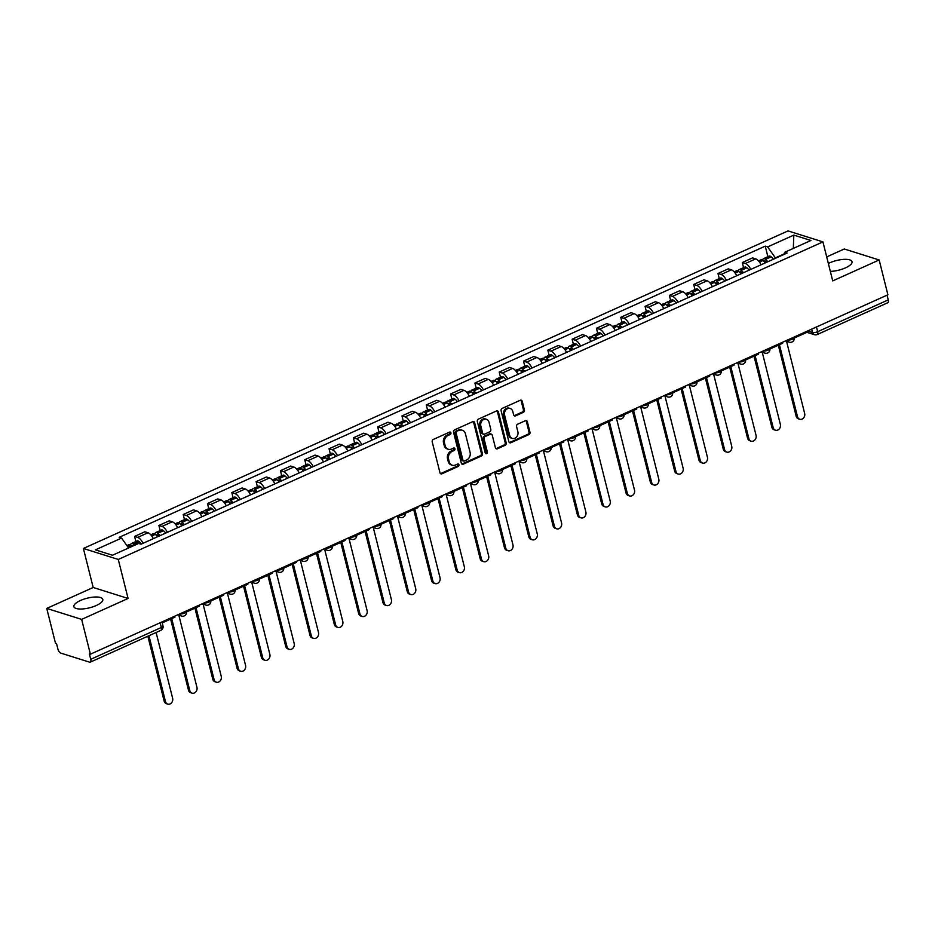 <?xml version="1.0" encoding="UTF-8"?>
<svg xmlns="http://www.w3.org/2000/svg" width="935" height="935" viewBox="0 0 935 935"><rect width="100%" height="100%" fill="white"/><g stroke="black" fill="none" stroke-linecap="round" stroke-linejoin="round"><path stroke-width="1.4" d="M450.927 432.847A1.309 1.087 107.5 0 0 449.56 432.122L433.314 439.45A1.882 1.554 107.5 0 0 432.215 441.858L439.976 472.759A1.882 1.554 107.5 0 0 441.939 473.788L458.185 466.471A1.309 1.087 107.5 0 0 457.589 464.064L455.485 465.011A6.007 4.991 107.5 0 1 452.295 465.244A6.007 4.991 107.5 0 1 449.209 461.726L448.555 459.143A6.007 4.991 107.5 0 1 452.072 451.441L454.176 450.495A1.309 1.087 107.5 0 0 453.568 448.087L451.465 449.045A6.007 4.991 107.5 0 1 448.286 449.279A6.007 4.991 107.5 0 1 445.189 445.75L444.546 443.178A6.007 4.991 107.5 0 1 448.064 435.476L450.167 434.53A1.309 1.087 107.5 0 0 450.927 432.847M448.286 449.279L447.269 448.952A6.007 4.991 107.5 0 1 444.172 445.434L443.529 442.851A6.007 4.991 107.5 0 1 447.047 435.149L449.151 434.202A1.309 1.087 107.5 0 0 449.7 432.075M440.467 473.601A1.882 1.554 107.5 0 0 440.923 473.472L457.168 466.144A1.309 1.087 107.5 0 0 457.718 464.017M452.295 465.244L451.278 464.929A6.007 4.991 107.5 0 1 448.192 461.399L447.538 458.828A6.007 4.991 107.5 0 1 451.056 451.126L453.159 450.179A1.309 1.087 107.5 0 0 453.709 448.04M830.338 271.372A14.913 4.944 -14.1 0 0 845.497 267.854A14.913 4.944 -14.1 0 0 852.03 261.73A14.913 4.944 -14.1 0 0 829.625 262.864A14.913 4.944 -14.1 0 0 828.352 263.483M80.41 600.515A14.913 4.944 -14.1 0 0 73.888 606.651A14.913 4.944 -14.1 0 0 96.282 605.506A14.913 4.944 -14.1 0 0 102.815 599.382A14.913 4.944 -14.1 0 0 80.41 600.515M523.308 412.37A1.882 1.554 107.5 0 0 524.406 409.962L522.221 401.29A1.882 1.554 107.5 0 0 520.257 400.262L502.212 408.396A1.882 1.554 107.5 0 0 501.113 410.804L508.885 441.706A1.882 1.554 107.5 0 0 510.837 442.734L528.894 434.6A1.882 1.554 107.5 0 0 529.993 432.192L527.352 421.72A1.882 1.554 107.5 0 0 525.4 420.692L517.674 424.174A1.882 1.554 107.5 0 0 516.576 426.582L517.873 431.771A5.026 4.172 107.5 0 1 516.658 436.89A5.026 4.172 107.5 0 1 512.275 438.41A5.026 4.172 107.5 0 1 509.692 435.465L504.584 415.117A5.026 4.172 107.5 0 1 505.8 409.998A5.026 4.172 107.5 0 1 510.183 408.478A5.026 4.172 107.5 0 1 512.766 411.423L513.619 414.813A1.882 1.554 107.5 0 0 515.582 415.841L523.308 412.37L522.291 412.043A1.882 1.554 107.5 0 0 523.39 409.635L521.204 400.963A1.882 1.554 107.5 0 0 520.713 400.133M128.083 598.458L93.184 587.484L46.75 608.416L81.649 619.391L128.083 598.458L118.278 559.446L822.929 241.885L832.723 280.897L879.157 259.965L887.899 294.782L90.391 654.196L89.374 653.881L90.73 659.304L161.323 627.49A3.822 1.274 -14.1 0 0 162.994 625.924L162 621.927M81.649 619.391L90.391 654.196M474.653 422.725A1.882 1.554 107.5 0 0 472.689 421.697L454.644 429.831A1.882 1.554 107.5 0 0 453.545 432.239L461.317 463.152A1.882 1.554 107.5 0 0 463.269 464.181L481.326 456.046A1.882 1.554 107.5 0 0 482.425 453.639L474.653 422.725L473.636 422.41A1.882 1.554 107.5 0 0 473.145 421.568M478.428 419.114L496.473 410.979A1.882 1.554 107.5 0 1 498.437 412.008L506.209 442.921A1.882 1.554 107.5 0 1 505.11 445.317L497.385 448.8A1.882 1.554 107.5 0 1 495.421 447.772L492.266 435.242A1.882 1.554 107.5 0 0 490.314 434.214L485.183 436.516A1.882 1.554 107.5 0 0 484.085 438.924L487.369 451.979A1.309 1.087 107.5 0 1 485.23 452.949L477.329 421.521A1.882 1.554 107.5 0 1 478.428 419.114M46.75 608.416L55.492 643.222L56.509 643.549L57.877 648.972A3.822 1.718 -114.3 0 0 60.787 653.109L89.585 662.167A3.822 1.718 -114.3 0 0 90.274 662.155A3.822 1.718 -114.3 0 0 90.73 659.304M93.184 587.484L83.39 548.471L788.03 230.91L822.929 241.885M879.157 259.965L844.27 248.99L826.704 256.903M887.058 295.156L888.25 299.89A3.822 1.718 65.7 0 1 887.783 302.73L817.202 334.543A3.822 1.718 -114.3 0 0 817.658 331.691L888.25 299.89M153.34 538.665A8.801 3.939 -114.3 0 0 147.964 532.763L137.679 537.391A8.801 3.939 65.7 0 1 143.055 543.293M137.679 537.391L134.582 536.421L135.855 541.517M147.964 532.763L144.867 531.781L134.582 536.421M160.165 530.566L158.892 525.458L161.989 526.44A8.801 3.939 65.7 0 1 167.365 532.342M177.65 527.702A8.801 3.939 -114.3 0 0 172.274 521.8L169.177 520.83L158.892 525.458M184.476 519.603L183.202 514.507L186.299 515.489A8.801 3.939 65.7 0 1 191.675 521.391M201.96 516.751A8.801 3.939 -114.3 0 0 196.584 510.849L193.487 509.867L183.202 514.507M208.785 508.652L207.5 503.556L210.609 504.526A8.801 3.939 65.7 0 1 215.985 510.428M226.27 505.8A8.801 3.939 -114.3 0 0 220.894 499.898L217.785 498.916L207.5 503.556M233.095 497.7L231.81 492.593L234.919 493.575A8.801 3.939 65.7 0 1 240.283 499.477M250.568 494.837A8.801 3.939 -114.3 0 0 245.204 488.935L242.095 487.965L231.81 492.593M257.406 486.738L256.12 481.642L259.229 482.612A8.801 3.939 65.7 0 1 264.593 488.526M274.878 483.886A8.801 3.939 -114.3 0 0 269.514 477.984L266.405 477.002L256.12 481.642M281.715 475.786L280.43 470.691L283.539 471.661A8.801 3.939 65.7 0 1 288.903 477.563M299.188 472.935A8.801 3.939 -114.3 0 0 293.824 467.033L290.715 466.051L280.43 470.691M306.025 464.835L304.74 459.728L307.849 460.71A8.801 3.939 65.7 0 1 313.213 466.612M323.498 461.972A8.801 3.939 -114.3 0 0 318.134 456.07L315.025 455.1L304.74 459.728M330.335 453.872L329.05 448.777L332.147 449.747A8.801 3.939 65.7 0 1 337.523 455.661M347.808 451.021A8.801 3.939 -114.3 0 0 342.432 445.118L339.335 444.137L329.05 448.777M354.634 442.921L353.36 437.825L356.457 438.796A8.801 3.939 65.7 0 1 361.833 444.698M372.118 440.069A8.801 3.939 -114.3 0 0 366.742 434.156L363.645 433.185L353.36 437.825M378.944 431.97L377.67 426.863L380.767 427.844A8.801 3.939 65.7 0 1 386.143 433.746M396.428 429.107A8.801 3.939 -114.3 0 0 391.052 423.204L387.955 422.234L377.67 426.863M403.254 421.007L401.98 415.911L405.077 416.881A8.801 3.939 65.7 0 1 410.453 422.784M420.738 418.155A8.801 3.939 -114.3 0 0 415.362 412.253L412.265 411.271L401.98 415.911M427.564 410.056L426.29 404.949L429.387 405.93A8.801 3.939 65.7 0 1 434.763 411.832M445.048 407.204A8.801 3.939 -114.3 0 0 439.672 401.29L436.563 400.32L426.29 404.949M451.874 399.093L450.588 393.997L453.697 394.979A8.801 3.939 65.7 0 1 459.073 400.881M469.347 396.241A8.801 3.939 -114.3 0 0 463.982 390.339L460.873 389.369L450.588 393.997M476.184 388.142L474.898 383.046L478.007 384.016A8.801 3.939 65.7 0 1 483.372 389.918M493.657 385.29A8.801 3.939 -114.3 0 0 488.292 379.388L485.183 378.406L474.898 383.046M500.494 377.191L499.208 372.083L502.317 373.065A8.801 3.939 65.7 0 1 507.682 378.967M517.967 374.327A8.801 3.939 -114.3 0 0 512.602 368.425L509.493 367.455L499.208 372.083M524.804 366.228L523.518 361.132L526.627 362.114A8.801 3.939 65.7 0 1 531.992 368.016M542.277 363.376A8.801 3.939 -114.3 0 0 536.912 357.474L533.803 356.492L523.518 361.132M549.114 355.277L547.828 350.181L550.925 351.151A8.801 3.939 65.7 0 1 556.302 357.053M566.587 352.425A8.801 3.939 -114.3 0 0 561.21 346.523L558.113 345.541L547.828 350.181M573.412 344.325L572.138 339.218L575.235 340.2A8.801 3.939 65.7 0 1 580.612 346.102M590.897 341.462A8.801 3.939 -114.3 0 0 585.52 335.56L582.423 334.59L572.138 339.218M597.722 333.363L596.448 328.267L599.545 329.237A8.801 3.939 65.7 0 1 604.922 335.151M615.207 330.511A8.801 3.939 -114.3 0 0 609.83 324.609L606.733 323.627L596.448 328.267M622.032 322.411L620.758 317.316L623.855 318.286A8.801 3.939 65.7 0 1 629.232 324.188M639.517 319.56A8.801 3.939 -114.3 0 0 634.14 313.657L631.043 312.676L620.758 317.316M646.342 311.46L645.068 306.353L648.165 307.334A8.801 3.939 65.7 0 1 653.542 313.237M663.827 308.597A8.801 3.939 -114.3 0 0 658.45 302.695L655.353 301.725L645.068 306.353M670.652 300.497L669.366 295.402L672.475 296.372A8.801 3.939 65.7 0 1 677.852 302.285M688.137 297.646A8.801 3.939 -114.3 0 0 682.76 291.743L679.651 290.762L669.366 295.402M694.962 289.546L693.676 284.45L696.785 285.42A8.801 3.939 65.7 0 1 702.15 291.323M712.435 286.694A8.801 3.939 -114.3 0 0 707.07 280.781L703.962 279.81L693.676 284.45M719.272 278.595L717.986 273.488L721.095 274.469A8.801 3.939 65.7 0 1 726.46 280.371M736.745 275.731A8.801 3.939 -114.3 0 0 731.38 269.829L728.271 268.859L717.986 273.488M743.582 267.632L742.296 262.536L745.405 263.506A8.801 3.939 65.7 0 1 750.77 269.409M761.055 264.78A8.801 3.939 -114.3 0 0 755.69 258.878L752.581 257.896L742.296 262.536M784.056 253.958L775.36 257.873L767.635 246.91L793.815 235.106L810.902 240.482L784.722 252.286L787.118 253.034L141.068 544.193L138.672 543.445L112.492 555.238L95.405 549.862L121.585 538.069L128.574 547.992M767.635 246.91L765.239 246.15L119.189 537.321L121.585 538.069M118.278 559.446L83.39 548.471M767.892 256.681L765.239 246.15M784.722 252.286L783.822 254.519M793.324 248.406L793.815 235.106M461.808 463.982A1.882 1.554 107.5 0 0 462.252 463.853L480.309 455.719A1.882 1.554 107.5 0 0 481.396 453.311L473.636 422.41M456.934 431.479A1.309 1.087 107.5 0 0 456.163 433.162L462.977 460.289A1.309 1.087 107.5 0 0 464.356 461.013L466.565 460.008A6.007 4.991 107.5 0 0 470.083 452.318L465.42 433.77A6.007 4.991 107.5 0 0 462.334 430.24A6.007 4.991 107.5 0 0 459.155 430.474L455.918 431.152A1.309 1.087 107.5 0 0 455.146 432.847L456.163 433.162M463.655 461.06L462.638 460.745A1.309 1.087 107.5 0 1 461.96 459.973L455.146 432.847M462.334 430.24L461.317 429.925A6.007 4.991 107.5 0 0 458.138 430.158L459.155 430.474M455.918 431.152L458.138 430.158M495.912 448.613A1.882 1.554 107.5 0 0 496.368 448.484L504.094 445.002A1.882 1.554 107.5 0 0 505.18 442.594L497.42 411.68A1.882 1.554 107.5 0 0 496.929 410.851M491.307 434.144L490.291 433.817A1.882 1.554 107.5 0 0 489.297 433.887L484.166 436.201A1.882 1.554 107.5 0 0 483.068 438.608L486.352 451.663L487.369 451.979M485.44 453.393A1.309 1.087 107.5 0 0 486.352 451.663M489.005 422.234A5.026 4.172 107.5 0 0 486.422 419.289A5.026 4.172 107.5 0 0 482.039 420.808A5.026 4.172 107.5 0 0 480.824 425.916L482.624 433.092A1.882 1.554 107.5 0 0 484.587 434.12L489.706 431.806A1.882 1.554 107.5 0 0 490.805 429.399L489.005 422.234M486.422 419.289L485.405 418.962A5.026 4.172 107.5 0 0 481.022 420.481A5.026 4.172 107.5 0 0 479.807 425.6L480.824 425.916M483.594 434.191L482.577 433.875A1.882 1.554 107.5 0 1 481.607 432.765L479.807 425.6M514.11 415.654A1.882 1.554 107.5 0 0 514.566 415.526L522.291 412.043M510.183 408.478L509.166 408.163A5.026 4.172 107.5 0 0 504.783 409.682A5.026 4.172 107.5 0 0 503.568 414.789L504.584 415.117M512.275 438.41L511.258 438.094A5.026 4.172 107.5 0 1 508.675 435.149L503.568 414.789M509.376 442.547A1.882 1.554 107.5 0 0 509.82 442.419L527.878 434.284A1.882 1.554 107.5 0 0 528.976 431.876L526.335 421.404A1.882 1.554 107.5 0 0 525.844 420.563M167.739 704.09L166.418 703.681A4.394 3.647 -72.5 0 1 164.151 701.098L165.472 701.519A4.394 3.647 107.5 0 0 167.739 704.09A4.394 3.647 107.5 0 0 171.573 702.769A4.394 3.647 107.5 0 0 172.636 698.281L156.11 632.481M134.593 545.28A14.528 6.51 -114.3 0 0 133.483 544.24L133.319 544.1A4.827 2.162 -114.3 0 0 131.426 543.515A4.827 2.162 -114.3 0 0 130.631 545.07M141.454 544.018A14.528 6.51 -114.3 0 0 139.175 541.669L139.011 541.54A4.827 2.162 -114.3 0 0 137.118 540.956L131.426 543.515M126.868 545.572L128.936 544.637A4.827 2.162 65.7 0 1 130.83 545.222L130.993 545.362A14.528 6.51 65.7 0 1 132.104 546.402M164.151 701.098L147.847 636.209M174.681 616.212L174.915 617.158L162.234 622.874M132.08 546.379A2.337 1.052 65.7 0 1 132.454 545.783A2.337 1.052 65.7 0 1 133.179 545.923M165.472 701.519L148.945 635.706M156.39 535.428A2.337 1.052 65.7 0 1 156.764 534.82A2.337 1.052 65.7 0 1 157.676 535.112L157.84 535.241A12.05 5.4 65.7 0 1 158.833 536.187M192.049 693.139L190.717 692.718A4.394 3.647 -72.5 0 1 188.461 690.147L189.782 690.556A4.394 3.647 107.5 0 0 192.049 693.139A4.394 3.647 107.5 0 0 195.882 691.806A4.394 3.647 107.5 0 0 196.946 687.33L178.83 615.183M160.072 535.626A14.528 6.51 -114.3 0 0 157.793 533.277L157.629 533.149A4.827 2.162 -114.3 0 0 155.736 532.564A4.827 2.162 -114.3 0 0 154.941 534.107M165.764 533.067A14.528 6.51 -114.3 0 0 163.473 530.718L163.321 530.577A4.827 2.162 -114.3 0 0 161.428 529.993L155.736 532.564M150.78 534.797L153.246 533.686A4.827 2.162 65.7 0 1 155.14 534.271L155.303 534.399A14.528 6.51 65.7 0 1 157.583 536.748M188.461 690.147L170.614 619.099M198.991 605.261L199.225 606.207L186.521 611.934M189.782 690.556L171.713 618.608M180.7 524.465A2.337 1.052 65.7 0 1 181.074 523.869A2.337 1.052 65.7 0 1 181.986 524.149L182.15 524.29A12.05 5.4 65.7 0 1 183.143 525.225M216.347 682.188L215.027 681.767A4.394 3.647 -72.5 0 1 212.771 679.184L214.092 679.605A4.394 3.647 107.5 0 0 216.347 682.188A4.394 3.647 107.5 0 0 220.192 680.855A4.394 3.647 107.5 0 0 221.256 676.379L203.129 604.232M184.382 524.675A14.528 6.51 -114.3 0 0 182.103 522.326L181.939 522.186A4.827 2.162 -114.3 0 0 180.046 521.601A4.827 2.162 -114.3 0 0 179.251 523.156M190.062 522.116A14.528 6.51 -114.3 0 0 187.783 519.767L187.631 519.626A4.827 2.162 -114.3 0 0 185.738 519.042L180.046 521.601M175.09 523.834L177.556 522.723A4.827 2.162 65.7 0 1 179.45 523.319L179.602 523.448A14.528 6.51 65.7 0 1 181.881 525.797M212.771 679.184L194.924 608.147M223.301 594.298L223.535 595.256L210.819 600.983M214.092 679.605L196.011 607.656M205.01 513.514A2.337 1.052 65.7 0 1 205.384 512.918A2.337 1.052 65.7 0 1 206.296 513.198L206.46 513.338A12.05 5.4 65.7 0 1 207.453 514.273M240.657 671.225L239.337 670.816A4.394 3.647 -72.5 0 1 237.069 668.233L238.402 668.654A4.394 3.647 107.5 0 0 240.657 671.225A4.394 3.647 107.5 0 0 244.502 669.904A4.394 3.647 107.5 0 0 245.566 665.416L227.439 593.269M208.692 513.724A14.528 6.51 -114.3 0 0 206.413 511.375L206.249 511.235A4.827 2.162 -114.3 0 0 204.356 510.65A4.827 2.162 -114.3 0 0 203.561 512.205M214.372 511.153A14.528 6.51 -114.3 0 0 212.093 508.804L211.941 508.675A4.827 2.162 -114.3 0 0 210.048 508.091L204.356 510.65M199.4 512.883L201.867 511.772A4.827 2.162 65.7 0 1 203.76 512.357L203.912 512.497A14.528 6.51 65.7 0 1 206.191 514.846M237.069 668.233L219.234 597.196M247.611 583.346L247.845 584.293L235.129 590.02M238.402 668.654L220.321 596.694M229.32 502.562A2.337 1.052 65.7 0 1 229.683 501.955A2.337 1.052 65.7 0 1 230.606 502.247L230.77 502.375A12.05 5.4 65.7 0 1 231.763 503.322M264.967 660.274L263.647 659.853A4.394 3.647 -72.5 0 1 261.379 657.282L262.712 657.691A4.394 3.647 107.5 0 0 264.967 660.274A4.394 3.647 107.5 0 0 268.801 658.941A4.394 3.647 107.5 0 0 269.876 654.465L251.749 582.318M233.002 502.761A14.528 6.51 -114.3 0 0 230.723 500.412L230.559 500.283A4.827 2.162 -114.3 0 0 228.666 499.687A4.827 2.162 -114.3 0 0 227.871 501.242M238.682 500.202A14.528 6.51 -114.3 0 0 236.403 497.852L236.251 497.712A4.827 2.162 -114.3 0 0 234.358 497.128L228.666 499.687M223.71 501.931L226.177 500.821A4.827 2.162 65.7 0 1 228.07 501.405L228.222 501.534A14.528 6.51 65.7 0 1 230.501 503.883M261.379 657.282L243.544 586.233M271.921 572.395L272.155 573.342L259.439 579.069M262.712 657.691L244.631 585.742M253.63 491.6A2.337 1.052 65.7 0 1 253.993 491.004A2.337 1.052 65.7 0 1 254.916 491.284L255.068 491.424A12.05 5.4 65.7 0 1 256.073 492.359M289.277 649.322L287.957 648.902A4.394 3.647 -72.5 0 1 285.689 646.319L287.01 646.74A4.394 3.647 107.5 0 0 289.277 649.322A4.394 3.647 107.5 0 0 293.111 647.99A4.394 3.647 107.5 0 0 294.186 643.502L276.059 571.355M257.3 491.81A14.528 6.51 -114.3 0 0 255.021 489.461L254.869 489.321A4.827 2.162 -114.3 0 0 252.976 488.736A4.827 2.162 -114.3 0 0 252.169 490.291M262.992 489.239A14.528 6.51 -114.3 0 0 260.713 486.901L260.549 486.761A4.827 2.162 -114.3 0 0 258.668 486.177L252.976 488.736M248.02 490.968L250.486 489.858A4.827 2.162 65.7 0 1 252.368 490.443L252.532 490.583A14.528 6.51 65.7 0 1 254.811 492.932M285.689 646.319L267.842 575.282M296.22 561.432L296.465 562.379L283.749 568.118M287.01 646.74L268.941 574.791M277.94 480.648A2.337 1.052 65.7 0 1 278.303 480.052A2.337 1.052 65.7 0 1 279.226 480.333L279.378 480.473A12.05 5.4 65.7 0 1 280.383 481.408M313.587 638.36L312.267 637.951A4.394 3.647 -72.5 0 1 309.999 635.368L311.32 635.777A4.394 3.647 107.5 0 0 313.587 638.36A4.394 3.647 107.5 0 0 317.421 637.039A4.394 3.647 107.5 0 0 318.496 632.551L300.369 560.404M281.61 480.847A14.528 6.51 -114.3 0 0 279.331 478.51L279.179 478.369A4.827 2.162 -114.3 0 0 277.286 477.785A4.827 2.162 -114.3 0 0 276.479 479.328M287.302 478.288A14.528 6.51 -114.3 0 0 285.023 475.938L284.859 475.81A4.827 2.162 -114.3 0 0 282.966 475.214L277.286 477.785M272.33 480.017L274.785 478.907A4.827 2.162 65.7 0 1 276.678 479.491L276.842 479.632A14.528 6.51 65.7 0 1 279.121 481.981M309.999 635.368L292.152 564.331M320.53 550.481L320.775 551.428L308.059 557.155M311.32 635.777L293.251 563.828M302.239 469.697A2.337 1.052 65.7 0 1 302.613 469.089A2.337 1.052 65.7 0 1 303.536 469.382L303.688 469.51A12.05 5.4 65.7 0 1 304.693 470.457M337.897 627.408L336.577 626.988A4.394 3.647 -72.5 0 1 334.309 624.416L335.63 624.825A4.394 3.647 107.5 0 0 337.897 627.408A4.394 3.647 107.5 0 0 341.731 626.076A4.394 3.647 107.5 0 0 342.806 621.6L324.679 549.453M305.92 469.896A14.528 6.51 -114.3 0 0 303.641 467.547L303.489 467.418A4.827 2.162 -114.3 0 0 301.596 466.822A4.827 2.162 -114.3 0 0 300.79 468.377M311.612 467.336A14.528 6.51 -114.3 0 0 309.333 464.987L309.169 464.847A4.827 2.162 -114.3 0 0 307.276 464.263L301.596 466.822M296.64 469.066L299.095 467.956A4.827 2.162 65.7 0 1 300.988 468.54L301.152 468.669A14.528 6.51 65.7 0 1 303.431 471.018M334.309 624.416L316.462 553.368M344.84 539.53L345.085 540.477L332.369 546.204M335.63 624.825L317.561 552.877M326.549 458.734A2.337 1.052 65.7 0 1 326.923 458.138A2.337 1.052 65.7 0 1 327.846 458.419L327.998 458.559A12.05 5.4 65.7 0 1 329.003 459.494M362.207 616.457L360.887 616.036A4.394 3.647 -72.5 0 1 358.619 613.453L359.94 613.874A4.394 3.647 107.5 0 0 362.207 616.457A4.394 3.647 107.5 0 0 366.041 615.125A4.394 3.647 107.5 0 0 367.104 610.637L348.989 538.49M330.23 458.945A14.528 6.51 -114.3 0 0 327.951 456.596L327.788 456.455A4.827 2.162 -114.3 0 0 325.906 455.871A4.827 2.162 -114.3 0 0 325.1 457.425M335.922 456.373A14.528 6.51 -114.3 0 0 333.643 454.024L333.479 453.896A4.827 2.162 -114.3 0 0 331.586 453.311L325.906 455.871M320.939 458.103L323.405 456.993A4.827 2.162 65.7 0 1 325.298 457.577L325.462 457.718A14.528 6.51 65.7 0 1 327.741 460.067M358.619 613.453L340.772 542.417M369.15 528.567L369.395 529.514L356.679 535.252M359.94 613.874L341.871 541.926M350.859 447.783A2.337 1.052 65.7 0 1 351.233 447.187A2.337 1.052 65.7 0 1 352.144 447.468L352.308 447.596A12.05 5.4 65.7 0 1 353.301 448.543M386.517 605.494L385.197 605.085A4.394 3.647 -72.5 0 1 382.929 602.502L384.25 602.911A4.394 3.647 107.5 0 0 386.517 605.494A4.394 3.647 107.5 0 0 390.351 604.162A4.394 3.647 107.5 0 0 391.414 599.686L373.299 527.539M354.54 447.982A14.528 6.51 -114.3 0 0 352.261 445.633L352.098 445.504A4.827 2.162 -114.3 0 0 350.204 444.92A4.827 2.162 -114.3 0 0 349.409 446.462M360.232 445.422A14.528 6.51 -114.3 0 0 357.953 443.073L357.789 442.945A4.827 2.162 -114.3 0 0 355.896 442.349L350.204 444.92M345.249 447.152L347.715 446.042A4.827 2.162 65.7 0 1 349.608 446.626L349.772 446.766A14.528 6.51 65.7 0 1 352.051 449.116M382.929 602.502L365.082 531.454M393.46 517.616L393.693 518.563L380.989 524.29M384.25 602.911L366.181 530.963M375.169 436.832A2.337 1.052 65.7 0 1 375.543 436.224A2.337 1.052 65.7 0 1 376.454 436.516L376.618 436.645A12.05 5.4 65.7 0 1 377.611 437.592M410.827 594.543L409.495 594.122A4.394 3.647 -72.5 0 1 407.239 591.539L408.56 591.96A4.394 3.647 107.5 0 0 410.827 594.543A4.394 3.647 107.5 0 0 414.661 593.211A4.394 3.647 107.5 0 0 415.724 588.734L397.609 516.587M378.85 437.031A14.528 6.51 -114.3 0 0 376.571 434.682L376.408 434.553A4.827 2.162 -114.3 0 0 374.514 433.957A4.827 2.162 -114.3 0 0 373.719 435.511M384.542 434.471A14.528 6.51 -114.3 0 0 382.263 432.122L382.099 431.982A4.827 2.162 -114.3 0 0 380.206 431.397L374.514 433.957M369.559 436.201L372.025 435.079A4.827 2.162 65.7 0 1 373.918 435.675L374.082 435.803A14.528 6.51 65.7 0 1 376.361 438.153M407.239 591.539L389.392 520.503M417.77 506.665L418.003 507.611L405.299 513.338M408.56 591.96L390.491 520.012M399.479 425.869A2.337 1.052 65.7 0 1 399.853 425.273A2.337 1.052 65.7 0 1 400.764 425.554L400.928 425.694A12.05 5.4 65.7 0 1 401.921 426.629M435.137 583.58L433.805 583.171A4.394 3.647 -72.5 0 1 431.549 580.588L432.87 581.009A4.394 3.647 107.5 0 0 435.137 583.58A4.394 3.647 107.5 0 0 438.971 582.26A4.394 3.647 107.5 0 0 440.034 577.772L421.919 505.625M403.16 426.079A14.528 6.51 -114.3 0 0 400.881 423.73L400.718 423.59A4.827 2.162 -114.3 0 0 398.824 423.006A4.827 2.162 -114.3 0 0 398.029 424.56M408.84 423.508A14.528 6.51 -114.3 0 0 406.561 421.159L406.409 421.031A4.827 2.162 -114.3 0 0 404.516 420.446L398.824 423.006M393.869 425.238L396.335 424.128A4.827 2.162 65.7 0 1 398.228 424.712L398.38 424.852A14.528 6.51 65.7 0 1 400.671 427.201M431.549 580.588L413.702 509.552M442.08 495.702L442.313 496.649L429.609 502.387M432.87 581.009L414.789 509.061M423.789 414.918A2.337 1.052 65.7 0 1 424.163 414.322A2.337 1.052 65.7 0 1 425.074 414.602L425.238 414.731A12.05 5.4 65.7 0 1 426.231 415.678M459.436 572.629L458.115 572.22A4.394 3.647 -72.5 0 1 455.859 569.637L457.18 570.046A4.394 3.647 107.5 0 0 459.436 572.629A4.394 3.647 107.5 0 0 463.281 571.297A4.394 3.647 107.5 0 0 464.344 566.82L446.217 494.673M427.47 415.117A14.528 6.51 -114.3 0 0 425.191 412.767L425.028 412.639A4.827 2.162 -114.3 0 0 423.134 412.054A4.827 2.162 -114.3 0 0 422.339 413.597M433.15 412.557A14.528 6.51 -114.3 0 0 430.871 410.208L430.719 410.079A4.827 2.162 -114.3 0 0 428.826 409.483L423.134 412.054M418.179 414.287L420.645 413.176A4.827 2.162 65.7 0 1 422.538 413.761L422.69 413.901A14.528 6.51 65.7 0 1 424.969 416.239M455.859 569.637L438.012 498.589M466.39 484.751L466.623 485.697L453.907 491.424M457.18 570.046L439.099 498.098M448.099 403.967A2.337 1.052 65.7 0 1 448.461 403.359A2.337 1.052 65.7 0 1 449.384 403.651L449.548 403.78A12.05 5.4 65.7 0 1 450.541 404.726M483.746 561.678L482.425 561.257A4.394 3.647 -72.5 0 1 480.158 558.674L481.49 559.095A4.394 3.647 107.5 0 0 483.746 561.678A4.394 3.647 107.5 0 0 487.579 560.346A4.394 3.647 107.5 0 0 488.654 555.869L470.527 483.722M451.78 404.165A14.528 6.51 -114.3 0 0 449.501 401.816L449.338 401.676A4.827 2.162 -114.3 0 0 447.444 401.092A4.827 2.162 -114.3 0 0 446.649 402.646M457.46 401.606A14.528 6.51 -114.3 0 0 455.181 399.257L455.029 399.116A4.827 2.162 -114.3 0 0 453.136 398.532L447.444 401.092M442.489 403.324L444.955 402.214A4.827 2.162 65.7 0 1 446.848 402.81L447 402.938A14.528 6.51 65.7 0 1 449.279 405.287M480.158 558.674L462.322 487.638M490.7 473.788L490.933 474.746L478.217 480.473M481.49 559.095L463.409 487.147M472.409 393.004A2.337 1.052 65.7 0 1 472.771 392.408A2.337 1.052 65.7 0 1 473.694 392.688L473.858 392.829A12.05 5.4 65.7 0 1 474.851 393.764M508.056 550.715L506.735 550.306A4.394 3.647 -72.5 0 1 504.468 547.723L505.788 548.144A4.394 3.647 107.5 0 0 508.056 550.715A4.394 3.647 107.5 0 0 511.889 549.394A4.394 3.647 107.5 0 0 512.964 544.906L494.837 472.759M476.09 393.214A14.528 6.51 -114.3 0 0 473.8 390.865L473.648 390.725A4.827 2.162 -114.3 0 0 471.754 390.14A4.827 2.162 -114.3 0 0 470.948 391.695M481.77 390.643A14.528 6.51 -114.3 0 0 479.491 388.294L479.328 388.165A4.827 2.162 -114.3 0 0 477.446 387.581L471.754 390.14M466.799 392.373L469.265 391.262A4.827 2.162 65.7 0 1 471.158 391.847L471.31 391.987A14.528 6.51 65.7 0 1 473.589 394.336M504.468 547.723L486.632 476.686M515.01 462.837L515.243 463.783L502.527 469.51M505.788 548.144L487.719 476.184M496.719 382.053A2.337 1.052 65.7 0 1 497.081 381.445A2.337 1.052 65.7 0 1 498.004 381.737L498.156 381.866A12.05 5.4 65.7 0 1 499.161 382.812M532.366 539.764L531.045 539.343A4.394 3.647 -72.5 0 1 528.778 536.772L530.098 537.181A4.394 3.647 107.5 0 0 532.366 539.764A4.394 3.647 107.5 0 0 536.199 538.431A4.394 3.647 107.5 0 0 537.274 533.955L519.147 461.808M500.389 382.251A14.528 6.51 -114.3 0 0 498.11 379.902L497.958 379.774A4.827 2.162 -114.3 0 0 496.064 379.189A4.827 2.162 -114.3 0 0 495.258 380.732M506.08 379.692A14.528 6.51 -114.3 0 0 503.801 377.343L503.638 377.202A4.827 2.162 -114.3 0 0 501.756 376.618L496.064 379.189M491.109 381.422L493.575 380.311A4.827 2.162 65.7 0 1 495.457 380.896L495.62 381.024A14.528 6.51 65.7 0 1 497.899 383.373M528.778 536.772L510.931 465.724M539.308 451.885L539.553 452.832L526.837 458.559M530.098 537.181L512.029 465.233M521.017 371.09A2.337 1.052 65.7 0 1 521.391 370.494A2.337 1.052 65.7 0 1 522.314 370.774L522.466 370.914A12.05 5.4 65.7 0 1 523.471 371.85M556.676 528.813L555.355 528.392A4.394 3.647 -72.5 0 1 553.088 525.809L554.408 526.23A4.394 3.647 107.5 0 0 556.676 528.813A4.394 3.647 107.5 0 0 560.509 527.48A4.394 3.647 107.5 0 0 561.584 523.004L543.457 450.857M524.699 371.3A14.528 6.51 -114.3 0 0 522.42 368.951L522.268 368.811A4.827 2.162 -114.3 0 0 520.374 368.226A4.827 2.162 -114.3 0 0 519.568 369.781M530.39 368.741A14.528 6.51 -114.3 0 0 528.111 366.391L527.948 366.251A4.827 2.162 -114.3 0 0 526.054 365.667L520.374 368.226M515.419 370.459L517.873 369.348A4.827 2.162 65.7 0 1 519.767 369.944L519.93 370.073A14.528 6.51 65.7 0 1 522.209 372.422M553.088 525.809L535.241 454.772M563.618 440.923L563.863 441.881L551.147 447.608M554.408 526.23L536.339 454.281M545.327 360.139A2.337 1.052 65.7 0 1 545.701 359.543A2.337 1.052 65.7 0 1 546.624 359.823L546.776 359.963A12.05 5.4 65.7 0 1 547.781 360.898M580.986 517.85L579.665 517.441A4.394 3.647 -72.5 0 1 577.398 514.858L578.718 515.279A4.394 3.647 107.5 0 0 580.986 517.85A4.394 3.647 107.5 0 0 584.819 516.529A4.394 3.647 107.5 0 0 585.883 512.041L567.767 439.894M549.009 360.349A14.528 6.51 -114.3 0 0 546.73 358L546.578 357.86A4.827 2.162 -114.3 0 0 544.684 357.275A4.827 2.162 -114.3 0 0 543.878 358.83M554.7 357.778A14.528 6.51 -114.3 0 0 552.421 355.429L552.258 355.3A4.827 2.162 -114.3 0 0 550.364 354.716L544.684 357.275M539.717 359.507L542.183 358.397A4.827 2.162 65.7 0 1 544.077 358.982L544.24 359.122A14.528 6.51 65.7 0 1 546.519 361.471M577.398 514.858L559.551 443.821M587.928 429.971L588.173 430.918L575.457 436.645M578.718 515.279L560.649 443.319M569.637 349.187A2.337 1.052 65.7 0 1 570.011 348.58A2.337 1.052 65.7 0 1 570.923 348.872L571.086 349A12.05 5.4 65.7 0 1 572.08 349.947M605.296 506.899L603.975 506.478A4.394 3.647 -72.5 0 1 601.708 503.907L603.028 504.316A4.394 3.647 107.5 0 0 605.296 506.899A4.394 3.647 107.5 0 0 609.129 505.566A4.394 3.647 107.5 0 0 610.193 501.09L592.077 428.943M573.319 349.386A14.528 6.51 -114.3 0 0 571.04 347.037L570.876 346.908A4.827 2.162 -114.3 0 0 568.994 346.312A4.827 2.162 -114.3 0 0 568.188 347.867M579.01 346.827A14.528 6.51 -114.3 0 0 576.731 344.477L576.568 344.337A4.827 2.162 -114.3 0 0 574.674 343.753L568.994 346.312M564.027 348.556L566.493 347.446A4.827 2.162 65.7 0 1 568.386 348.03L568.55 348.159A14.528 6.51 65.7 0 1 570.829 350.508M601.708 503.907L583.861 432.858M612.238 419.02L612.472 419.967L599.767 425.694M603.028 504.316L584.959 432.367M593.947 338.225A2.337 1.052 65.7 0 1 594.321 337.628A2.337 1.052 65.7 0 1 595.233 337.909L595.396 338.049A12.05 5.4 65.7 0 1 596.39 338.984M629.606 495.947L628.285 495.527A4.394 3.647 -72.5 0 1 626.018 492.944L627.338 493.364A4.394 3.647 107.5 0 0 629.606 495.947A4.394 3.647 107.5 0 0 633.439 494.615A4.394 3.647 107.5 0 0 634.503 490.127L616.387 417.98M597.629 338.435A14.528 6.51 -114.3 0 0 595.35 336.086L595.186 335.945A4.827 2.162 -114.3 0 0 593.293 335.361A4.827 2.162 -114.3 0 0 592.498 336.916M603.32 335.864A14.528 6.51 -114.3 0 0 601.041 333.526L600.878 333.386A4.827 2.162 -114.3 0 0 598.984 332.802L593.293 335.361M588.337 337.593L590.803 336.483A4.827 2.162 65.7 0 1 592.697 337.067L592.86 337.208A14.528 6.51 65.7 0 1 595.139 339.557M626.018 492.944L608.171 421.907M636.548 408.057L636.782 409.004L624.077 414.743M627.338 493.364L609.269 421.416M618.257 327.273A2.337 1.052 65.7 0 1 618.631 326.677A2.337 1.052 65.7 0 1 619.543 326.958L619.706 327.098A12.05 5.4 65.7 0 1 620.7 328.033M653.916 484.984L652.583 484.575A4.394 3.647 -72.5 0 1 650.328 481.992L651.648 482.402A4.394 3.647 107.5 0 0 653.916 484.984A4.394 3.647 107.5 0 0 657.749 483.664A4.394 3.647 107.5 0 0 658.813 479.176L640.697 407.029M621.939 327.472A14.528 6.51 -114.3 0 0 619.66 325.135L619.496 324.994A4.827 2.162 -114.3 0 0 617.603 324.41A4.827 2.162 -114.3 0 0 616.808 325.953M627.63 324.912A14.528 6.51 -114.3 0 0 625.34 322.563L625.188 322.435A4.827 2.162 -114.3 0 0 623.294 321.839L617.603 324.41M612.647 326.642L615.113 325.532A4.827 2.162 65.7 0 1 617.006 326.116L617.17 326.257A14.528 6.51 65.7 0 1 619.449 328.606M650.328 481.992L632.481 410.956M660.858 397.106L661.092 398.053L648.387 403.78M651.648 482.402L633.579 410.453M642.567 316.322A2.337 1.052 65.7 0 1 642.941 315.714A2.337 1.052 65.7 0 1 643.853 316.007L644.016 316.135A12.05 5.4 65.7 0 1 645.01 317.082M678.214 474.033L676.893 473.613A4.394 3.647 -72.5 0 1 674.638 471.041L675.958 471.45A4.394 3.647 107.5 0 0 678.214 474.033A4.394 3.647 107.5 0 0 682.059 472.701A4.394 3.647 107.5 0 0 683.123 468.225L664.995 396.078M646.249 316.521A14.528 6.51 -114.3 0 0 643.97 314.172L643.806 314.043A4.827 2.162 -114.3 0 0 641.913 313.447A4.827 2.162 -114.3 0 0 641.118 315.001M651.929 313.961A14.528 6.51 -114.3 0 0 649.65 311.612L649.498 311.472A4.827 2.162 -114.3 0 0 647.604 310.887L641.913 313.447M636.957 315.691L639.423 314.581A4.827 2.162 65.7 0 1 641.317 315.165L641.468 315.294A14.528 6.51 65.7 0 1 643.747 317.643M674.638 471.041L656.791 399.993M685.168 386.155L685.402 387.102L672.686 392.829M675.958 471.45L657.878 399.502M666.877 305.359A2.337 1.052 65.7 0 1 667.251 304.763A2.337 1.052 65.7 0 1 668.163 305.044L668.326 305.184A12.05 5.4 65.7 0 1 669.32 306.119M702.524 463.082L701.203 462.661A4.394 3.647 -72.5 0 1 698.936 460.078L700.268 460.499A4.394 3.647 107.5 0 0 702.524 463.082A4.394 3.647 107.5 0 0 706.369 461.75A4.394 3.647 107.5 0 0 707.433 457.262L689.305 385.115M670.559 305.57A14.528 6.51 -114.3 0 0 668.28 303.22L668.116 303.08A4.827 2.162 -114.3 0 0 666.223 302.496A4.827 2.162 -114.3 0 0 665.428 304.05M676.239 302.998A14.528 6.51 -114.3 0 0 673.96 300.649L673.808 300.521A4.827 2.162 -114.3 0 0 671.914 299.936L666.223 302.496M661.267 304.728L663.733 303.618A4.827 2.162 65.7 0 1 665.626 304.202L665.778 304.342A14.528 6.51 65.7 0 1 668.058 306.692M698.936 460.078L681.101 389.042M709.478 375.192L709.712 376.139L696.996 381.877M700.268 460.499L682.188 388.551M691.187 294.408A2.337 1.052 65.7 0 1 691.549 293.812A2.337 1.052 65.7 0 1 692.473 294.093L692.636 294.221A12.05 5.4 65.7 0 1 693.63 295.168M726.834 452.119L725.513 451.71A4.394 3.647 -72.5 0 1 723.246 449.127L724.578 449.536A4.394 3.647 107.5 0 0 726.834 452.119A4.394 3.647 107.5 0 0 730.667 450.787A4.394 3.647 107.5 0 0 731.743 446.311L713.615 374.164M694.869 294.607A14.528 6.51 -114.3 0 0 692.59 292.258L692.426 292.129A4.827 2.162 -114.3 0 0 690.533 291.545A4.827 2.162 -114.3 0 0 689.738 293.087M700.549 292.047A14.528 6.51 -114.3 0 0 698.27 289.698L698.118 289.57A4.827 2.162 -114.3 0 0 696.224 288.973L690.533 291.545M685.577 293.777L688.043 292.667A4.827 2.162 65.7 0 1 689.937 293.251L690.088 293.391A14.528 6.51 65.7 0 1 692.367 295.74M723.246 449.127L705.411 378.079M733.788 364.241L734.022 365.188L721.306 370.914M724.578 449.536L706.498 377.588M715.497 283.457A2.337 1.052 65.7 0 1 715.859 282.849A2.337 1.052 65.7 0 1 716.783 283.141L716.935 283.27A12.05 5.4 65.7 0 1 717.94 284.217M751.144 441.168L749.823 440.747A4.394 3.647 -72.5 0 1 747.556 438.164L748.877 438.585A4.394 3.647 107.5 0 0 751.144 441.168A4.394 3.647 107.5 0 0 754.977 439.836A4.394 3.647 107.5 0 0 756.053 435.359L737.925 363.212M719.167 283.656A14.528 6.51 -114.3 0 0 716.888 281.306L716.736 281.178A4.827 2.162 -114.3 0 0 714.843 280.582A4.827 2.162 -114.3 0 0 714.036 282.136M724.859 281.096A14.528 6.51 -114.3 0 0 722.58 278.747L722.416 278.607A4.827 2.162 -114.3 0 0 720.534 278.022L714.843 280.582M709.887 282.826L712.353 281.704A4.827 2.162 65.7 0 1 714.235 282.3L714.398 282.428A14.528 6.51 65.7 0 1 716.678 284.778M747.556 438.164L729.709 367.128M758.086 353.29L758.332 354.236L745.616 359.963M748.877 438.585L730.808 366.637M739.807 272.494A2.337 1.052 65.7 0 1 740.169 271.898A2.337 1.052 65.7 0 1 741.093 272.178L741.245 272.319A12.05 5.4 65.7 0 1 742.25 273.254M775.454 430.205L774.133 429.796A4.394 3.647 -72.5 0 1 771.866 427.213L773.187 427.634A4.394 3.647 107.5 0 0 775.454 430.205A4.394 3.647 107.5 0 0 779.287 428.884A4.394 3.647 107.5 0 0 780.363 424.397L762.235 352.25M743.477 272.704A14.528 6.51 -114.3 0 0 741.198 270.355L741.046 270.215A4.827 2.162 -114.3 0 0 739.153 269.631A4.827 2.162 -114.3 0 0 738.346 271.185M749.169 270.133A14.528 6.51 -114.3 0 0 746.89 267.784L746.726 267.655A4.827 2.162 -114.3 0 0 744.833 267.071L739.153 269.631M734.197 271.863L736.651 270.753A4.827 2.162 65.7 0 1 738.545 271.337L738.708 271.477A14.528 6.51 65.7 0 1 740.987 273.826M771.866 427.213L754.019 356.177M782.396 342.327L782.642 343.274L769.926 349.012M773.187 427.634L755.118 355.686M764.105 261.543A2.337 1.052 65.7 0 1 764.479 260.947A2.337 1.052 65.7 0 1 765.403 261.227L765.555 261.356A12.05 5.4 65.7 0 1 766.56 262.303M799.764 419.254L798.443 418.845A4.394 3.647 -72.5 0 1 796.176 416.262L797.497 416.671A4.394 3.647 107.5 0 0 799.764 419.254A4.394 3.647 107.5 0 0 803.597 417.922A4.394 3.647 107.5 0 0 804.661 413.445L786.545 341.298M767.787 261.742A14.528 6.51 -114.3 0 0 765.508 259.392L765.356 259.264A4.827 2.162 -114.3 0 0 763.463 258.679A4.827 2.162 -114.3 0 0 762.656 260.222M773.479 259.182A14.528 6.51 -114.3 0 0 771.2 256.833L771.036 256.704A4.827 2.162 -114.3 0 0 769.143 256.108L763.463 258.679M758.507 260.912L760.961 259.801A4.827 2.162 65.7 0 1 762.855 260.386L763.018 260.526A14.528 6.51 65.7 0 1 765.297 262.864M796.176 416.262L778.329 345.214M806.706 331.376L806.952 332.322L794.236 338.049M797.497 416.671L779.428 344.723M807.676 330.943L812.515 332.463A3.822 1.274 -14.1 0 0 817.658 331.691L816.477 326.969M811.673 329.132L812.515 332.463A3.822 3.179 -72.5 0 0 814.478 334.707A3.822 3.822 0 0 0 817.202 334.543M731.38 269.829L721.095 274.469M707.07 280.781L696.785 285.42M682.76 291.743L672.475 296.372M658.45 302.695L648.165 307.334M634.14 313.657L623.855 318.286M609.83 324.609L599.545 329.237M585.52 335.56L575.235 340.2M561.21 346.523L550.925 351.151M536.912 357.474L526.627 362.114M512.602 368.425L502.317 373.065M488.292 379.388L478.007 384.016M463.982 390.339L453.697 394.979M439.672 401.29L429.387 405.93M415.362 412.253L405.077 416.881M391.052 423.204L380.767 427.844M366.742 434.156L356.457 438.796M342.432 445.118L332.147 449.747M318.134 456.07L307.849 460.71M293.824 467.033L283.539 471.661M269.514 477.984L259.229 482.612M245.204 488.935L234.919 493.575M220.894 499.898L210.609 504.526M196.584 510.849L186.299 515.489M172.274 521.8L161.989 526.44M755.69 258.878L745.405 263.506M179.882 613.874A3.822 1.274 -14.1 0 0 184.148 613.29A3.822 1.274 -14.1 0 0 186.427 611.467L186.31 610.976M177.732 614.833L181.577 616.048A3.822 3.179 -72.5 0 1 179.649 613.979M204.192 602.911A3.822 1.274 -14.1 0 0 208.458 602.327A3.822 1.274 -14.1 0 0 210.737 600.515L210.609 600.025M228.502 591.96A3.822 1.274 -14.1 0 0 232.757 591.376A3.822 1.274 -14.1 0 0 235.047 589.553L234.919 589.062M252.801 581.009A3.822 1.274 -14.1 0 0 257.067 580.425A3.822 1.274 -14.1 0 0 259.357 578.601L259.229 578.111M277.111 570.046A3.822 1.274 -14.1 0 0 281.377 569.462A3.822 1.274 -14.1 0 0 283.667 567.65L283.539 567.148M301.421 559.095A3.822 1.274 -14.1 0 0 305.687 558.511A3.822 1.274 -14.1 0 0 307.977 556.687L307.849 556.196M325.731 548.144A3.822 1.274 -14.1 0 0 329.997 547.548A3.822 1.274 -14.1 0 0 332.276 545.736L332.159 545.245M350.041 537.181A3.822 1.274 -14.1 0 0 354.307 536.596A3.822 1.274 -14.1 0 0 356.586 534.773L356.469 534.282M374.351 526.23A3.822 1.274 -14.1 0 0 378.617 525.645A3.822 1.274 -14.1 0 0 380.896 523.822L380.779 523.331M398.661 515.267A3.822 1.274 -14.1 0 0 402.927 514.682A3.822 1.274 -14.1 0 0 405.206 512.871L405.089 512.38M422.971 504.316A3.822 1.274 -14.1 0 0 427.237 503.731A3.822 1.274 -14.1 0 0 429.516 501.908L429.399 501.417M447.281 493.364A3.822 1.274 -14.1 0 0 451.547 492.78A3.822 1.274 -14.1 0 0 453.826 490.957L453.697 490.466M471.579 482.402A3.822 1.274 -14.1 0 0 475.845 481.817A3.822 1.274 -14.1 0 0 478.136 480.006L478.007 479.515M495.889 471.45A3.822 1.274 -14.1 0 0 500.155 470.866A3.822 1.274 -14.1 0 0 502.446 469.043L502.317 468.552M520.199 460.499A3.822 1.274 -14.1 0 0 524.465 459.915A3.822 1.274 -14.1 0 0 526.756 458.092L526.627 457.601M544.509 449.536A3.822 1.274 -14.1 0 0 548.775 448.952A3.822 1.274 -14.1 0 0 551.066 447.14L550.937 446.649M568.819 438.585A3.822 1.274 -14.1 0 0 573.085 438.001A3.822 1.274 -14.1 0 0 575.364 436.177L575.247 435.687M593.129 427.634A3.822 1.274 -14.1 0 0 597.395 427.05A3.822 1.274 -14.1 0 0 599.674 425.226L599.557 424.735M617.439 416.671A3.822 1.274 -14.1 0 0 621.705 416.087A3.822 1.274 -14.1 0 0 623.984 414.275L623.867 413.773M641.749 405.72A3.822 1.274 -14.1 0 0 646.015 405.135A3.822 1.274 -14.1 0 0 648.294 403.312L648.177 402.821M666.059 394.769A3.822 1.274 -14.1 0 0 670.325 394.173A3.822 1.274 -14.1 0 0 672.604 392.361L672.475 391.87M690.369 383.806A3.822 1.274 -14.1 0 0 694.623 383.221A3.822 1.274 -14.1 0 0 696.914 381.398L696.785 380.907M714.667 372.855A3.822 1.274 -14.1 0 0 718.933 372.27A3.822 1.274 -14.1 0 0 721.224 370.447L721.095 369.956M738.977 361.892A3.822 1.274 -14.1 0 0 743.243 361.307A3.822 1.274 -14.1 0 0 745.534 359.496L745.405 359.005M763.287 350.941A3.822 1.274 -14.1 0 0 767.553 350.356A3.822 1.274 -14.1 0 0 769.844 348.533L769.715 348.042M787.597 339.989A3.822 1.274 -14.1 0 0 791.863 339.405A3.822 1.274 -14.1 0 0 794.142 337.582L794.025 337.091M202.042 603.881L205.887 605.085A3.822 3.179 -72.5 0 1 203.959 603.017M226.352 592.93L230.185 594.134A3.822 3.179 -72.5 0 1 228.269 592.065M250.662 581.967L254.495 583.183A3.822 3.179 -72.5 0 1 252.579 581.102M274.972 571.016L278.805 572.22A3.822 3.179 -72.5 0 1 276.889 570.151M299.282 560.065L303.115 561.269A3.822 3.179 -72.5 0 1 301.199 559.2M323.58 549.102L327.425 550.318A3.822 3.179 -72.5 0 1 325.509 548.237M347.89 538.151L351.735 539.355A3.822 3.179 -72.5 0 1 349.807 537.286M372.2 527.2L376.045 528.404A3.822 3.179 -72.5 0 1 374.117 526.335M396.51 516.237L400.355 517.452A3.822 3.179 -72.5 0 1 398.427 515.372M420.82 505.286L424.665 506.49A3.822 3.179 -72.5 0 1 422.737 504.421M445.13 494.334L448.964 495.538A3.822 3.179 -72.5 0 1 447.047 493.47M469.44 483.372L473.274 484.587A3.822 3.179 -72.5 0 1 471.357 482.507M493.75 472.42L497.584 473.624A3.822 3.179 -72.5 0 1 495.667 471.556M518.06 461.458L521.894 462.673A3.822 3.179 -72.5 0 1 519.977 460.604M542.358 450.506L546.204 451.71A3.822 3.179 -72.5 0 1 544.287 449.642M566.668 439.555L570.514 440.759A3.822 3.179 -72.5 0 1 568.585 438.69M590.978 428.592L594.824 429.808A3.822 3.179 -72.5 0 1 592.895 427.727M615.288 417.641L619.134 418.845A3.822 3.179 -72.5 0 1 617.205 416.776M639.598 406.69L643.444 407.894A3.822 3.179 -72.5 0 1 641.515 405.825M663.908 395.727L667.742 396.943A3.822 3.179 -72.5 0 1 665.825 394.862M688.218 384.776L692.052 385.98A3.822 3.179 -72.5 0 1 690.135 383.911M712.528 373.825L716.362 375.029A3.822 3.179 -72.5 0 1 714.445 372.96M736.838 362.862L740.672 364.077A3.822 3.179 -72.5 0 1 738.755 361.997M761.148 351.911L764.982 353.114A3.822 3.179 -72.5 0 1 763.065 351.046M785.447 340.959L789.292 342.163A3.822 3.179 -72.5 0 1 787.375 340.095M160.142 622.768L161.323 627.49A3.822 1.718 -114.3 0 1 160.867 630.342A3.822 3.822 0 0 0 162.994 625.924M447.047 435.149L448.064 435.476M443.529 442.851L444.546 443.178M444.172 445.434L445.189 445.75M453.159 450.179L454.176 450.495M451.056 451.126L452.072 451.441M447.538 458.828L448.555 459.143M448.192 461.399L449.209 461.726M457.168 466.144L458.185 466.471M440.923 473.472L441.939 473.788M449.151 434.202L450.167 434.53M481.396 453.311L482.425 453.639M480.309 455.719L481.326 456.046M462.252 463.853L463.269 464.181M461.96 459.973L462.977 460.289M497.42 411.68L498.437 412.008M505.18 442.594L506.209 442.921M504.094 445.002L505.11 445.317M496.368 448.484L497.385 448.8M489.297 433.887L490.314 434.214M484.166 436.201L485.183 436.516M483.068 438.608L484.085 438.924M481.607 432.765L482.624 433.092M514.566 415.526L515.582 415.841M508.675 435.149L509.692 435.465M526.335 421.404L527.352 421.72M528.976 431.876L529.993 432.192M527.878 434.284L528.894 434.6M509.82 442.419L510.837 442.734M521.204 400.963L522.221 401.29M523.39 409.635L524.406 409.962M139.011 541.54L133.319 544.1M130.83 545.222L127.639 546.659M130.993 545.362L127.744 546.823M139.175 541.669L133.483 544.24M163.321 530.577L157.629 533.149M155.14 534.271L151.645 535.848M155.303 534.399L151.75 536M163.473 530.718L157.793 533.277M158.366 535.72L157.162 536.258M187.631 519.626L181.939 522.186M179.45 523.319L175.955 524.886M179.602 523.448L176.06 525.049M187.783 519.767L182.103 522.326M182.676 524.757L181.472 525.306M211.941 508.675L206.249 511.235M203.76 512.357L200.265 513.934M203.912 512.497L200.37 514.086M212.093 508.804L206.413 511.375M206.986 513.806L205.782 514.355M236.251 497.712L230.559 500.283M228.07 501.405L224.564 502.983M228.222 501.534L224.68 503.135M236.403 497.852L230.723 500.412M231.296 502.855L230.092 503.392M260.549 486.761L254.869 489.321M252.368 490.443L248.874 492.02M252.532 490.583L248.99 492.184M260.713 486.901L255.021 489.461M255.606 491.892L254.402 492.441M284.859 475.81L279.179 478.369M276.678 479.491L273.184 481.069M276.842 479.632L273.3 481.221M285.023 475.938L279.331 478.51M279.904 480.941L278.7 481.478M309.169 464.847L303.489 467.418M300.988 468.54L297.494 470.118M301.152 468.669L297.61 470.27M309.333 464.987L303.641 467.547M304.214 469.989L303.01 470.527M333.479 453.896L327.788 456.455M325.298 457.577L321.804 459.155M325.462 457.718L321.921 459.319M333.643 454.024L327.951 456.596M328.524 459.027L327.32 459.576M357.789 442.945L352.098 445.504M349.608 446.626L346.114 448.204M349.772 446.766L346.231 448.356M357.953 443.073L352.261 445.633M352.834 448.075L351.63 448.613M382.099 431.982L376.408 434.553M373.918 435.675L370.424 437.253M374.082 435.803L370.541 437.405M382.263 432.122L376.571 434.682M377.144 437.124L375.94 437.662M406.409 421.031L400.718 423.59M398.228 424.712L394.734 426.29M398.38 424.852L394.839 426.442M406.561 421.159L400.881 423.73M401.454 426.161L400.25 426.711M430.719 410.079L425.028 412.639M422.538 413.761L419.044 415.339M422.69 413.901L419.149 415.491M430.871 410.208L425.191 412.767M425.764 415.21L424.56 415.748M455.029 399.116L449.338 401.676M446.848 402.81L443.354 404.376M447 402.938L443.459 404.539M455.181 399.257L449.501 401.816M450.074 404.259L448.87 404.797M479.328 388.165L473.648 390.725M471.158 391.847L467.652 393.425M471.31 391.987L467.769 393.577M479.491 388.294L473.8 390.865M474.384 393.296L473.18 393.845M503.638 377.202L497.958 379.774M495.457 380.896L491.962 382.473M495.62 381.024L492.079 382.625M503.801 377.343L498.11 379.902M498.682 382.345L497.478 382.882M527.948 366.251L522.268 368.811M519.767 369.944L516.272 371.511M519.93 370.073L516.389 371.674M528.111 366.391L522.42 368.951M522.992 371.382L521.788 371.931M552.258 355.3L546.578 357.86M544.077 358.982L540.582 360.559M544.24 359.122L540.699 360.711M552.421 355.429L546.73 358M547.302 360.431L546.098 360.98M576.568 344.337L570.876 346.908M568.386 348.03L564.892 349.608M568.55 348.159L565.009 349.76M576.731 344.477L571.04 347.037M571.612 349.48L570.408 350.017M600.878 333.386L595.186 335.945M592.697 337.067L589.202 338.645M592.86 337.208L589.319 338.809M601.041 333.526L595.35 336.086M595.922 338.517L594.718 339.066M625.188 322.435L619.496 324.994M617.006 326.116L613.512 327.694M617.17 326.257L613.617 327.846M625.34 322.563L619.66 325.135M620.232 327.566L619.028 328.103M649.498 311.472L643.806 314.043M641.317 315.165L637.822 316.743M641.468 315.294L637.927 316.895M649.65 311.612L643.97 314.172M644.542 316.614L643.338 317.152M673.808 300.521L668.116 303.08M665.626 304.202L662.132 305.78M665.778 304.342L662.237 305.944M673.96 300.649L668.28 303.22M668.852 305.651L667.648 306.201M698.118 289.57L692.426 292.129M689.937 293.251L686.43 294.829M690.088 293.391L686.547 294.981M698.27 289.698L692.59 292.258M693.162 294.7L691.958 295.238M722.416 278.607L716.736 281.178M714.235 282.3L710.74 283.878M714.398 282.428L710.857 284.03M722.58 278.747L716.888 281.306M717.472 283.749L716.268 284.287M746.726 267.655L741.046 270.215M738.545 271.337L735.05 272.915M738.708 271.477L735.167 273.067M746.89 267.784L741.198 270.355M741.771 272.786L740.567 273.336M771.036 256.704L765.356 259.264M762.855 260.386L759.36 261.964M763.018 260.526L759.477 262.116M771.2 256.833L765.508 259.392M766.081 261.835L764.877 262.373M181.577 616.048A3.822 3.822 0 0 0 186.427 611.467M205.887 605.085A3.822 3.822 0 0 0 210.737 600.515M230.185 594.134A3.822 3.822 0 0 0 235.047 589.553M254.495 583.183A3.822 3.822 0 0 0 259.357 578.601M278.805 572.22A3.822 3.822 0 0 0 283.667 567.65M303.115 561.269A3.822 3.822 0 0 0 307.977 556.687M327.425 550.318A3.822 3.822 0 0 0 332.276 545.736M351.735 539.355A3.822 3.822 0 0 0 356.586 534.773M376.045 528.404A3.822 3.822 0 0 0 380.896 523.822M400.355 517.452A3.822 3.822 0 0 0 405.206 512.871M424.665 506.49A3.822 3.822 0 0 0 429.516 501.908M448.964 495.538A3.822 3.822 0 0 0 453.826 490.957M473.274 484.587A3.822 3.822 0 0 0 478.136 480.006M497.584 473.624A3.822 3.822 0 0 0 502.446 469.043M521.894 462.673A3.822 3.822 0 0 0 526.756 458.092M546.204 451.71A3.822 3.822 0 0 0 551.066 447.14M570.514 440.759A3.822 3.822 0 0 0 575.364 436.177M594.824 429.808A3.822 3.822 0 0 0 599.674 425.226M619.134 418.845A3.822 3.822 0 0 0 623.984 414.275M643.444 407.894A3.822 3.822 0 0 0 648.294 403.312M667.742 396.943A3.822 3.822 0 0 0 672.604 392.361M692.052 385.98A3.822 3.822 0 0 0 696.914 381.398M716.362 375.029A3.822 3.822 0 0 0 721.224 370.447M740.672 364.077A3.822 3.822 0 0 0 745.534 359.496M764.982 353.114A3.822 3.822 0 0 0 769.844 348.533M789.292 342.163A3.822 3.822 0 0 0 794.142 337.582M814.478 334.707L806.928 332.334M160.867 630.342L90.274 662.155"/></g></svg>
